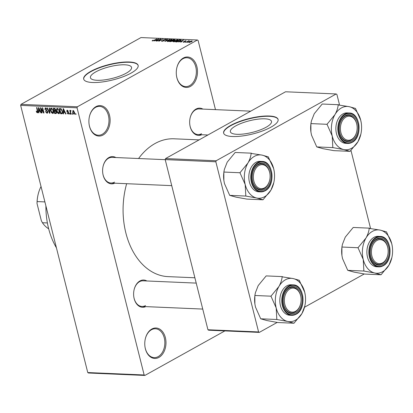<?xml version="1.0" encoding="UTF-8"?>
<svg xmlns="http://www.w3.org/2000/svg" width="413" height="413" viewBox="0 0 413 413"><rect width="100%" height="100%" fill="white"/><g stroke="black" fill="none" stroke-linecap="round" stroke-linejoin="round"><path stroke-width="0.62" d="M95.955 106.657A15.24 10.604 -87.5 0 1 109.512 115.268A15.24 10.604 -87.5 0 1 103.074 135.015A15.24 10.604 -87.5 0 1 89.084 124.158A15.24 10.604 -87.5 0 1 89.409 116.626A15.24 10.604 -87.5 0 1 95.955 106.657M89.074 124.055A14.44 10.046 92.5 0 0 98.315 135.232A14.44 10.046 92.5 0 0 102.316 134.24A14.44 10.046 92.5 0 0 108.898 118.34A14.44 10.046 92.5 0 0 99.559 106.384A14.44 10.046 92.5 0 0 95.563 107.375A14.44 10.046 92.5 0 0 89.389 116.724M151.814 329.042A15.24 10.604 -87.5 0 1 165.376 337.658A15.24 10.604 -87.5 0 1 158.938 357.4A15.24 10.604 -87.5 0 1 144.948 346.548A15.24 10.604 -87.5 0 1 145.273 339.016A15.24 10.604 -87.5 0 1 151.814 329.042M144.932 346.445A14.44 10.046 92.5 0 0 154.178 357.622A14.44 10.046 92.5 0 0 158.174 356.631A14.44 10.046 92.5 0 0 164.756 340.73A14.44 10.046 92.5 0 0 155.422 328.774A14.44 10.046 92.5 0 0 151.426 329.765A14.44 10.046 92.5 0 0 145.252 339.114M183.32 58.032A15.24 10.604 -87.5 0 1 196.882 66.643A15.24 10.604 -87.5 0 1 190.445 86.389A15.24 10.604 -87.5 0 1 176.454 75.533A15.24 10.604 -87.5 0 1 176.779 68A15.24 10.604 -87.5 0 1 183.32 58.032M176.439 75.429A14.44 10.046 92.5 0 0 185.685 86.606A14.44 10.046 92.5 0 0 189.681 85.615A14.44 10.046 92.5 0 0 196.263 69.714A14.44 10.046 92.5 0 0 186.929 57.758A14.44 10.046 92.5 0 0 182.933 58.749A14.44 10.046 92.5 0 0 176.759 68.099M266.153 127.219A21.208 5.988 -14.1 0 0 271.501 121.396A21.208 5.988 -14.1 0 0 257.712 119.187A21.208 5.988 -14.1 0 0 235.72 125.903A21.208 5.988 -14.1 0 0 230.366 131.726A21.208 5.988 -14.1 0 0 244.155 133.936A21.208 5.988 -14.1 0 0 266.153 127.219M271 127.132A28.074 7.924 -14.1 0 0 278.088 119.424A28.074 7.924 -14.1 0 0 259.834 116.502A28.074 7.924 -14.1 0 0 230.717 125.392A28.074 7.924 -14.1 0 0 223.634 133.1A28.074 7.924 -14.1 0 0 241.889 136.027A28.074 7.924 -14.1 0 0 271 127.132M278.119 119.574A28.074 7.924 -14.1 0 0 259.658 116.833A28.074 7.924 -14.1 0 0 230.795 125.691A28.074 7.924 -14.1 0 0 223.676 133.249M95.775 71.888A21.208 5.988 165.9 0 1 117.767 65.171A21.208 5.988 165.9 0 1 131.556 67.376A21.208 5.988 165.9 0 1 126.208 73.199A21.208 5.988 165.9 0 1 104.21 79.921A21.208 5.988 165.9 0 1 90.421 77.711A21.208 5.988 165.9 0 1 95.775 71.888M131.055 73.116A28.074 7.924 -14.1 0 0 138.143 65.409A28.074 7.924 -14.1 0 0 119.889 62.482A28.074 7.924 -14.1 0 0 90.772 71.377A28.074 7.924 -14.1 0 0 83.689 79.084A28.074 7.924 -14.1 0 0 101.939 82.006A28.074 7.924 -14.1 0 0 131.055 73.116M138.174 65.559A28.074 7.924 -14.1 0 0 119.713 62.812A28.074 7.924 -14.1 0 0 90.845 71.676A28.074 7.924 -14.1 0 0 83.731 79.234M145.753 306.616A13.634 9.489 -87.5 0 1 133.776 296.632A13.634 9.489 -87.5 0 1 134.065 289.89A13.634 9.489 -87.5 0 1 139.919 280.969A13.634 9.489 -87.5 0 1 146.863 280.974M196.221 283.101L143.084 280.809A12.834 8.931 92.5 0 0 139.532 281.692A12.834 8.931 92.5 0 0 134.044 289.993M114.752 183.186A13.634 9.489 -87.5 0 1 102.77 173.197A13.634 9.489 -87.5 0 1 103.059 166.46A13.634 9.489 -87.5 0 1 108.913 157.539A13.634 9.489 -87.5 0 1 115.857 157.539M165.215 159.671L112.078 157.379A12.834 8.931 92.5 0 0 108.526 158.262A12.834 8.931 92.5 0 0 103.038 166.558M201.802 134.736A13.634 9.489 -87.5 0 1 189.82 124.747A13.634 9.489 -87.5 0 1 190.114 118.01A13.634 9.489 -87.5 0 1 195.963 109.089A13.634 9.489 -87.5 0 1 202.907 109.089M250.722 111.154L199.128 108.929A12.834 8.931 92.5 0 0 195.576 109.812A12.834 8.931 92.5 0 0 190.088 118.108M56.426 247.815A65.77 45.766 -87.5 0 1 45.9 205.901M194.884 277.784L168.158 276.633A68.981 48.001 -87.5 0 1 126.646 183.697M138.577 158.52A68.981 48.001 -87.5 0 1 155.009 143.538A68.981 48.001 -87.5 0 1 174.1 138.799L199.112 139.878M72.373 113.523L72.564 114.272L72.198 114.256L72.012 113.508L72.373 113.523M70.602 112.238L71.098 114.21L70.731 114.189L69.776 110.395L70.143 110.41L70.298 111.014L70.561 110.359L70.964 110.576L70.995 111.118L70.478 111.464L70.602 112.238M70.979 110.885L70.478 111.464M69.864 113.415L70.05 114.164L69.683 114.148L69.498 113.399L69.864 113.415M68.13 113.611L68.295 112.692L66.684 111.262L67.236 110.214L68.357 111.34L67.386 110.761L67.03 111.2L68.816 112.961L68.243 114.153L67.04 112.894L68.13 113.611L68.878 113.276M66.901 110.281L67.236 110.214M67.871 110.488L67.03 111.2M63.612 112.341L63.685 113.89L63.303 113.869L63.106 108.696L63.488 108.712L65.972 113.988L65.59 113.967L64.877 112.398L63.612 112.341L64.867 111.644L64.598 111.778L63.463 109.249L63.581 111.737L64.598 111.778M59.426 113.348L58.713 113.74L57.459 112.878L56.648 111.071C56.194 109.584 56.436 108.686 57.371 108.382L59.457 111.128L59.565 112.986L58.713 113.74L59.131 113.652M56.958 108.469L57.371 108.382M53.411 113.085L52.699 113.482L51.444 112.615L50.629 110.808C50.179 109.326 50.422 108.428 51.357 108.123L53.442 110.87L53.545 112.728L52.699 113.482L53.112 113.394M50.944 108.211L51.357 108.123M37.903 112.558L37.428 112.821L36.762 112.429L36.23 111.159L36.576 111.107L37.294 112.212L37.588 111.835L36.566 107.55L36.927 107.566L37.82 111.112L37.428 112.821L37.712 112.764M37.294 112.212L37.934 111.644M77.05 107.819L20.65 105.387L20.991 104.35L77.386 106.781L77.05 107.819L144.158 374.983L144.87 375.438L224.884 330.906M20.65 105.387L87.757 372.552L144.158 374.983M38.915 111.278L38.992 112.821L38.61 112.806L38.409 107.633L38.796 107.648L41.274 112.919L40.892 112.904L40.185 111.329L38.915 111.278L40.175 110.576L39.906 110.715L38.765 108.185L38.889 110.669L39.906 110.715M41.011 108.774L42.059 112.956L41.692 112.94L40.381 107.716L40.773 107.731L43.37 111.985L42.317 107.798L42.684 107.814L43.995 113.038L43.602 113.023L41.011 108.774L41.31 108.609M46.834 112.625L47.35 111.763L44.857 109.259L45.544 107.87L47.036 109.481L45.704 108.48L45.229 109.29L45.476 109.827L46.845 110.498L47.712 111.768L46.953 113.234L45.296 111.417L46.834 112.625L47.784 112.212M47.407 113.141L46.953 113.234L47.691 112.826M45.136 107.953L45.544 107.87M46.271 108.165L45.399 108.542L46.189 108.103M49.715 108.118L49.875 113.291L49.519 113.276L47.118 108.005L47.5 108.02L49.519 112.672L49.328 108.103L49.715 108.118M56.483 112.062L55.75 113.544L54.619 113.498L53.308 108.273L54.444 108.32L55.781 109.677L55.662 110.756L56.483 112.062M56.256 113.461L55.75 113.544L56.509 113.126M62.43 111.221L62.224 113.704L60.634 113.756L59.322 108.531L60.954 108.696L62.43 111.221M74.639 112.444L74.123 114.406L72.611 112.393L73.137 110.472L74.639 112.444M72.822 110.539L73.137 110.472M75.827 113.673L76.018 114.422L75.651 114.406L75.46 113.658L75.827 113.673M77.386 106.781L197.388 39.994L198.101 40.448L215.478 109.631M144.87 375.438L88.47 373.006L87.757 372.552M187.626 42.415L188.152 42.121L187.626 42.415M185.117 42.307L185.644 42.012L185.117 42.307M178.752 42.033L183.548 40.03L181.033 42.131L180.651 42.111L181.436 41.486L180.166 41.434L178.752 42.033M173.315 41.765L174.141 40.758L177.497 39.741L178.008 39.942L175.329 41.574L173.207 41.646M167.296 41.507L168.127 40.495L171.483 39.478L171.994 39.684L170.997 40.593L169.309 41.315L167.193 41.388M163.832 40.949L163.615 39.746L166.16 39.4L165.67 39.891L165.257 39.901L165.246 39.467L163.966 39.767L163.708 39.984L164.482 40.278L164.162 40.789L161.416 41.15L161.984 40.593L162.397 40.577L162.417 41.099L163.791 40.779L163.207 40.159M162.397 40.577L162.469 41.315M165.257 39.901L165.246 39.467M163.708 39.984L164.198 40.768M154.054 40.964L158.855 38.961L156.341 41.063L155.959 41.047L156.739 40.422L155.474 40.366L154.054 40.964M197.388 39.994L140.988 37.562L20.991 104.35M152.144 40.866L152.784 40.252L153.197 40.242L152.877 40.686L153.548 40.546L156.992 38.884L154.488 40.273L152.113 40.753L152.428 40.923M152.789 40.908L152.717 40.629L152.929 40.887M157.126 41.099L160.445 39.034L160.833 39.049L159.423 40.758L162.743 39.132L159.062 41.181L158.669 41.166L160.074 39.457L157.126 41.099M164.937 41.434L167.177 39.323L167.559 39.338L165.169 41.186L169.774 39.436L164.937 41.434M174.637 40.169L174.503 39.638L174.585 40.195L173.011 41.135L169.681 41.641L173.367 39.591L174.993 39.782M180.997 40.257L180.92 39.958L180.022 40.97L176.769 41.945L175.701 41.899L179.381 39.849L181.054 40.071M183.243 42.255L183.207 41.734L183.651 42.043L184.559 41.832L184.41 41.099L186 40.706L186.082 41.171L184.833 41.083L184.993 41.811L183.243 42.255L183.207 41.734L183.341 42.255M183.625 41.723L183.697 42.234M184.492 41.594L184.41 41.099L184.539 41.61M186.113 41.15L186 40.706L186.082 41.171M185.669 41.181L185.633 40.923M184.833 41.083L184.89 41.863L184.719 41.197M185.101 41.744L184.993 41.315L184.993 41.811M186.16 42.348L188.478 40.846L189.531 40.944L186.16 42.348M189.123 42.508L189.49 41.692L191.895 40.964L191.56 41.765L188.741 42.358M192.024 41.47L191.895 40.964L192.277 41.114M216.185 160.75L215.844 161.788L165.2 159.604L165.541 158.566L216.185 160.75L336.182 93.963L336.894 94.412L339.532 104.917M350.947 150.358L370.538 228.353M165.2 159.604L207.94 329.755L258.584 331.938L259.297 332.393L277.221 322.414M304.541 307.21L364.271 273.964M259.297 332.393L208.653 330.209L207.94 329.755M215.844 161.788L258.584 331.938M336.182 93.963L285.538 91.779L165.541 158.566M133.76 296.529A12.834 8.931 92.5 0 0 141.974 306.456A12.834 8.931 92.5 0 0 145.531 305.574M102.754 173.099A12.834 8.931 92.5 0 0 110.973 183.021A12.834 8.931 92.5 0 0 114.525 182.138M189.81 124.649A12.834 8.931 92.5 0 0 198.023 134.571A12.834 8.931 92.5 0 0 201.575 133.688M158.54 39.225L158.468 38.946M157.441 39.55L156.026 40.133L157.048 40.175L158.308 39.168L157.441 39.55M156.093 40.391L156.026 40.133M160.538 39.411L160.445 39.034M160.172 39.849L160.074 39.457M162.051 40.856L161.984 40.593M163.78 40.412L163.615 39.746M165.809 39.803L165.665 39.23M163.822 40.422L163.718 40.015M167.244 39.581L167.177 39.323M171.653 40.175L171.483 39.478M171.054 39.72L168.489 40.515L168.127 41.341L170.641 40.572L171.318 40.102L171.054 39.72L171.385 40.36M168.184 41.563L167.75 41.192L167.848 41.584M173.429 39.849L173.367 39.591M173.3 39.844L172.2 40.459L174.157 40.216L173.3 39.844M172.267 40.717L172.2 40.459M174.198 40.381L173.94 39.87M173.403 40.866L173.31 40.484M171.772 40.696L170.476 41.414L172.644 41.119L172.495 40.727L171.772 40.696M170.543 41.677L170.476 41.414M172.691 41.3L172.495 40.727M177.673 40.433L177.497 39.741M177.069 39.978L174.503 40.773L174.141 41.605L176.661 40.83L177.337 40.36L177.069 39.978L177.404 40.624M174.198 41.821L173.765 41.45L173.868 41.842M179.448 40.107L179.381 39.849M179.319 40.102L176.496 41.677L179.66 40.949L180.414 40.195L179.319 40.102M176.563 41.935L176.496 41.677M180.569 40.634L180.414 40.195M183.233 40.293L183.166 40.009M181.498 41.744L181.436 41.486M182.133 40.613L180.724 41.197L181.741 41.243L183 40.237L182.133 40.613M180.786 41.46L180.724 41.197M191.503 41.176L189.856 41.703L189.515 42.296L191.167 41.759L191.503 41.176L191.823 41.61M189.562 42.482L189.283 42.203L189.361 42.503M37.191 112.191L36.762 112.429M38.982 112.599L38.61 112.806M41.192 112.739L40.892 112.904M40.459 111.18L40.185 111.329M42.012 112.764L41.692 112.94M43.69 111.809L43.37 111.985M43.943 112.832L43.602 113.023M47.66 111.587L47.35 111.763M45.193 109.073L44.857 109.259M46.999 109.357L46.684 109.533M49.87 113.079L49.519 113.276M49.849 112.491L49.519 112.672M51.775 112.434L51.444 112.615M50.949 110.632L50.629 110.808M52.079 108.418L51.197 108.8L51.992 108.356M52.921 109.476L52.616 109.646L51.511 108.733L51 110.834L52.544 112.873L53.607 112.382M53.385 110.658L53.07 110.834L52.616 109.646M52.544 112.873L53.07 110.834M55.626 112.935L54.619 113.498M54.769 108.376L53.824 108.898L54.217 110.462L55.848 110.142L55.327 110.431M55.75 109.574L55.435 109.75L54.464 108.929L53.824 108.898M55.275 110.457L55.435 109.75M54.371 111.071L54.831 112.904L55.972 112.888L56.116 112.047L55.094 111.102L54.371 111.071L55.843 110.25M55.683 110.772L55.094 111.102M56.431 111.877L56.116 112.047M56.566 112.553L55.972 112.888M57.789 112.692L57.459 112.878M56.968 110.891L56.648 111.071M58.094 108.676L57.211 109.058L58.011 108.614M58.94 109.739L58.636 109.91L57.526 108.991L57.015 111.092L58.558 113.131L59.622 112.641M59.4 110.921L59.085 111.097L58.636 109.91M58.558 113.131L59.085 111.097M62.518 113.353L61.707 113.802M61.656 113.188L60.634 113.756M60.778 108.634L59.844 109.161L60.845 113.162L62.626 112.744M61.155 108.815L59.844 109.161M61.444 109.089L60.489 109.187M62.378 111.025L62.064 111.2L61.036 109.311M62.616 112.259L62.234 112.47L62.064 111.2M61.506 113.188L62.234 112.47M63.674 113.663L63.303 113.869M65.884 113.802L65.59 113.967M65.151 112.243L64.877 112.398M68.79 112.868L68.475 113.043M68.651 112.496L68.295 112.692M67.014 111.082L66.684 111.262M68.315 111.221L68.011 111.391M70.003 113.967L69.683 114.148M71.051 114.014L70.731 114.189M70.964 110.643L70.298 111.014M72.512 114.076L72.198 114.256M72.931 112.217L72.611 112.393M73.746 110.746L73.091 111.051L73.705 110.71M74.598 112.29L74.283 112.465L73.261 111.014L72.977 112.408L73.999 113.864L74.794 113.477M73.999 113.864L74.283 112.465M75.966 114.225L75.651 114.406M44.893 201.905L37.103 201.57L37.031 203.552A27.273 18.977 -87.5 0 1 37.95 195.22L37.991 195.024A28.074 19.535 92.5 0 0 37.103 201.57M47.387 222.948L42.42 222.731L41.341 220.702L37.031 203.552M42.42 222.731A28.074 19.535 92.5 0 0 48.667 228.776M41.032 186.526A28.074 19.535 92.5 0 0 37.991 195.024M289.926 288.914A12.034 8.374 92.5 0 0 284.841 304.505A12.034 8.374 92.5 0 0 295.548 311.304A12.034 8.374 92.5 0 0 300.71 303.431A12.034 8.374 92.5 0 0 300.969 297.484A12.034 8.374 92.5 0 0 289.926 288.914M300.71 303.431L300.669 303.627A12.834 8.931 -87.5 0 1 295.161 312.027A12.834 8.931 -87.5 0 1 291.609 312.904A12.834 8.931 -87.5 0 1 283.39 302.982A12.834 8.931 92.5 0 0 291.609 312.904A12.834 8.931 92.5 0 0 295.161 312.027A12.834 8.931 92.5 0 0 300.69 303.529M300.953 297.386A12.834 8.931 92.5 0 0 292.714 287.262A12.834 8.931 92.5 0 0 289.162 288.145A12.834 8.931 92.5 0 0 283.674 296.446A12.834 8.931 -87.5 0 1 289.162 288.145A12.834 8.931 -87.5 0 1 292.714 287.262A12.834 8.931 -87.5 0 1 300.943 297.288L300.969 297.484M293.989 323.224L277.872 322.532L266.989 320.565L260.706 318.8L276.818 319.492L287.706 321.459L293.989 323.224L301.944 313.534L304.82 306.002A21.698 15.1 -87.5 0 1 301.944 313.534A21.698 15.1 -87.5 0 1 287.706 321.459A21.698 15.1 -87.5 0 1 276.194 307.938L276.818 319.492M278.925 286.488A21.698 15.1 -87.5 0 1 285.362 279.823A21.698 15.1 -87.5 0 1 293.163 278.563L282.141 276.834C281.862 279.88 280.788 283.096 278.925 286.488L270.964 296.178L276.194 307.938A21.698 15.1 92.5 0 1 278.925 286.488M282.482 276.643A24.909 17.331 92.5 0 0 282.311 276.736A24.909 17.331 92.5 0 0 282.141 276.834M289.549 287.422A13.634 9.489 -87.5 0 1 301.681 295.13A13.634 9.489 -87.5 0 1 295.925 312.796A13.634 9.489 -87.5 0 1 283.406 303.085A13.634 9.489 -87.5 0 1 283.695 296.343A13.634 9.489 -87.5 0 1 289.549 287.422M286.87 285.832A15.24 10.604 92.5 0 0 279.921 302.615A15.24 10.604 92.5 0 0 289.776 315.238L291.733 315.32A15.24 10.604 -87.5 0 1 281.878 302.703A15.24 10.604 -87.5 0 1 288.826 285.915A15.24 10.604 -87.5 0 1 293.049 284.872L291.093 284.784A15.24 10.604 92.5 0 0 286.87 285.832M260.706 318.8L255.477 307.04L254.878 303.916L254.852 295.486L255.425 292.683L258.202 285.595L266.163 275.905L282.275 276.596M254.852 295.486L270.964 296.178M299.239 280.282L293.163 278.563A21.698 15.1 -87.5 0 1 304.675 292.084L299.239 280.282A24.909 17.331 92.5 0 1 299.513 280.608M305.248 295.032L304.675 292.084A21.698 15.1 -87.5 0 1 305.284 295.28A21.698 15.1 -87.5 0 1 304.82 306.002M254.873 303.88A21.698 15.1 -87.5 0 1 254.867 303.849A21.698 15.1 -87.5 0 1 254.883 295.615M254.919 295.367A21.698 15.1 -87.5 0 1 255.327 293.127L255.399 292.822M293.782 323.178A24.909 17.331 92.5 0 0 294.123 322.992M271.098 295.945A24.909 17.331 92.5 0 0 271.036 296.457M276.751 319.213A24.909 17.331 92.5 0 0 277.025 319.538M258.92 165.484A12.034 8.374 92.5 0 0 253.835 181.07A12.034 8.374 92.5 0 0 264.542 187.869A12.034 8.374 92.5 0 0 269.71 180.001A12.034 8.374 92.5 0 0 269.963 174.054A12.034 8.374 92.5 0 0 258.92 165.484M269.71 180.001L269.663 180.197A12.834 8.931 -87.5 0 1 264.155 188.591A12.834 8.931 -87.5 0 1 260.603 189.474A12.834 8.931 -87.5 0 1 252.389 179.547A12.834 8.931 92.5 0 0 260.603 189.474A12.834 8.931 92.5 0 0 264.155 188.591A12.834 8.931 92.5 0 0 269.684 180.094M269.952 173.956A12.834 8.931 92.5 0 0 261.708 163.832A12.834 8.931 92.5 0 0 258.156 164.71A12.834 8.931 92.5 0 0 252.668 173.011A12.834 8.931 -87.5 0 1 258.156 164.71A12.834 8.931 -87.5 0 1 261.708 163.832A12.834 8.931 -87.5 0 1 269.937 173.852L269.963 174.054M262.983 199.794L246.871 199.097L235.983 197.13L229.7 195.364L245.818 196.061L256.7 198.023L262.983 199.794L270.943 190.099L273.814 182.572A21.698 15.1 -87.5 0 1 270.943 190.099A21.698 15.1 -87.5 0 1 256.7 198.023A21.698 15.1 -87.5 0 1 245.193 184.503L245.818 196.061M247.919 163.052A21.698 15.1 -87.5 0 1 254.356 156.388A21.698 15.1 -87.5 0 1 262.157 155.128L251.135 153.399C250.856 156.444 249.782 159.661 247.919 163.052L239.958 172.748L245.193 184.503A21.698 15.1 92.5 0 1 247.919 163.052M251.476 153.208A24.909 17.331 92.5 0 0 251.305 153.306A24.909 17.331 92.5 0 0 251.135 153.399M258.543 163.992A13.634 9.489 -87.5 0 1 270.68 171.694A13.634 9.489 -87.5 0 1 264.919 189.366A13.634 9.489 -87.5 0 1 252.4 179.65A13.634 9.489 -87.5 0 1 252.694 172.913A13.634 9.489 -87.5 0 1 258.543 163.992M255.869 162.397A15.24 10.604 92.5 0 0 248.92 179.185A15.24 10.604 92.5 0 0 258.775 191.802L260.732 191.885A15.24 10.604 -87.5 0 1 250.877 179.268A15.24 10.604 -87.5 0 1 257.826 162.485A15.24 10.604 -87.5 0 1 262.043 161.437L260.087 161.354A15.24 10.604 92.5 0 0 255.869 162.397M229.7 195.364L224.471 183.609L223.872 180.481L223.846 172.051L224.424 169.253L227.202 162.159L235.157 152.469L251.269 153.166M223.846 172.051L239.958 172.748M268.233 156.852L262.157 155.128A21.698 15.1 -87.5 0 1 273.669 168.654L268.233 156.852A24.909 17.331 92.5 0 1 268.507 157.177M274.242 171.601L273.669 168.654A21.698 15.1 -87.5 0 1 274.278 171.844A21.698 15.1 -87.5 0 1 273.814 182.572M223.867 180.45A21.698 15.1 -87.5 0 1 223.861 180.414A21.698 15.1 -87.5 0 1 223.882 172.185M223.913 171.932A21.698 15.1 -87.5 0 1 224.326 169.691L224.393 169.387M262.776 199.747A24.909 17.331 92.5 0 0 263.117 199.556M240.098 172.51A24.909 17.331 92.5 0 0 240.03 173.026M245.745 195.783A24.909 17.331 92.5 0 0 246.024 196.103M382.598 262.854A12.034 8.374 92.5 0 0 387.766 254.981A12.034 8.374 92.5 0 0 388.019 249.034A12.034 8.374 92.5 0 0 376.976 240.464A12.034 8.374 92.5 0 0 371.891 256.055A12.034 8.374 92.5 0 0 382.598 262.854M388.008 248.936A12.834 8.931 92.5 0 0 379.764 238.812A12.834 8.931 92.5 0 0 376.212 239.695A12.834 8.931 92.5 0 0 370.724 247.996A12.834 8.931 -87.5 0 1 376.212 239.695A12.834 8.931 -87.5 0 1 379.764 238.812A12.834 8.931 -87.5 0 1 387.993 248.838L388.019 249.034M387.766 254.981L387.719 255.177A12.834 8.931 -87.5 0 1 382.211 263.577A12.834 8.931 -87.5 0 1 378.659 264.454A12.834 8.931 -87.5 0 1 370.446 254.532A12.834 8.931 92.5 0 0 378.659 264.454A12.834 8.931 92.5 0 0 382.211 263.577A12.834 8.931 92.5 0 0 387.74 255.079M391.87 257.552A21.698 15.1 92.5 0 1 388.994 265.084A21.698 15.1 -87.5 0 1 382.557 271.749A21.698 15.1 -87.5 0 1 374.756 273.008L381.039 274.774L388.994 265.084L391.87 257.552A21.698 15.1 92.5 0 0 392.335 246.829A21.698 15.1 92.5 0 0 391.725 243.634L386.496 231.879L380.213 230.113L369.191 228.384C368.912 231.425 367.838 234.646 365.975 238.038L358.014 247.728L363.244 259.488L363.874 271.042L374.756 273.008A21.698 15.1 -87.5 0 1 363.244 259.488A21.698 15.1 -87.5 0 1 365.975 238.038A21.698 15.1 -87.5 0 1 380.213 230.113A21.698 15.1 -87.5 0 1 391.725 243.634L392.298 246.582M380.832 274.728A24.909 17.331 92.5 0 0 381.003 274.635A24.909 17.331 92.5 0 0 381.173 274.542M382.975 264.346A13.634 9.489 -87.5 0 1 370.456 254.635A13.634 9.489 -87.5 0 1 370.745 247.893A13.634 9.489 -87.5 0 1 376.599 238.972A13.634 9.489 -87.5 0 1 388.736 246.68A13.634 9.489 -87.5 0 1 382.975 264.346M380.099 236.417L378.143 236.334A15.24 10.604 92.5 0 0 373.925 237.382A15.24 10.604 92.5 0 0 366.976 254.165A15.24 10.604 92.5 0 0 376.826 266.788L378.783 266.87A15.24 10.604 -87.5 0 1 368.933 254.253A15.24 10.604 -87.5 0 1 375.882 237.465A15.24 10.604 -87.5 0 1 380.099 236.417C391.452 236.055 393.883 260.742 383.125 265.796L378.783 266.87A15.24 10.604 -87.5 0 0 383.001 265.822M363.874 271.042L347.756 270.35L354.039 272.115L364.927 274.077L381.039 274.774M347.756 270.35L342.527 258.59L341.928 255.461L341.902 247.036L358.014 247.728M341.902 247.036L342.48 244.233L345.258 237.145L353.213 227.455L369.325 228.146M341.923 255.43A21.698 15.1 -87.5 0 1 341.918 255.399A21.698 15.1 -87.5 0 1 341.933 247.165M341.969 246.917A21.698 15.1 -87.5 0 1 342.382 244.677L342.449 244.372M369.532 228.193A24.909 17.331 92.5 0 0 369.191 228.384M358.154 247.495A24.909 17.331 92.5 0 0 358.086 248.006M363.801 270.763A24.909 17.331 92.5 0 0 364.075 271.088M386.563 232.158A24.909 17.331 92.5 0 0 386.289 231.832M351.592 139.418A12.034 8.374 92.5 0 0 356.76 131.551A12.034 8.374 92.5 0 0 357.018 125.604A12.034 8.374 92.5 0 0 345.97 117.034A12.034 8.374 92.5 0 0 340.89 132.619A12.034 8.374 92.5 0 0 351.592 139.418M357.002 125.506A12.834 8.931 92.5 0 0 348.758 115.382A12.834 8.931 92.5 0 0 345.206 116.259A12.834 8.931 92.5 0 0 339.723 124.561A12.834 8.931 -87.5 0 1 345.206 116.259A12.834 8.931 -87.5 0 1 348.758 115.382A12.834 8.931 -87.5 0 1 356.987 125.402L357.018 125.604M356.76 131.551L356.713 131.747A12.834 8.931 -87.5 0 1 351.205 140.141A12.834 8.931 -87.5 0 1 347.653 141.024A12.834 8.931 -87.5 0 1 339.44 131.097A12.834 8.931 92.5 0 0 347.653 141.024A12.834 8.931 92.5 0 0 351.205 140.141A12.834 8.931 92.5 0 0 356.739 131.644M360.869 134.122A21.698 15.1 92.5 0 1 357.994 141.649A21.698 15.1 -87.5 0 1 351.551 148.319A21.698 15.1 -87.5 0 1 343.755 149.573L350.033 151.344L357.994 141.649L360.869 134.122A21.698 15.1 92.5 0 0 361.329 123.394A21.698 15.1 92.5 0 0 360.719 120.204L355.49 108.449L349.207 106.678L338.185 104.948C337.906 107.994 336.832 111.211 334.969 114.602L327.013 124.298L332.243 136.053L332.795 147.333L332.868 147.611L343.755 149.573A21.698 15.1 -87.5 0 1 332.243 136.053A21.698 15.1 -87.5 0 1 334.969 114.602A21.698 15.1 -87.5 0 1 349.207 106.678A21.698 15.1 -87.5 0 1 360.719 120.204L361.298 123.151M349.832 151.297A24.909 17.331 92.5 0 0 350.002 151.204A24.909 17.331 92.5 0 0 350.172 151.106M351.969 140.916A13.634 9.489 -87.5 0 1 339.45 131.2A13.634 9.489 -87.5 0 1 339.744 124.463A13.634 9.489 -87.5 0 1 345.598 115.542A13.634 9.489 -87.5 0 1 357.73 123.244A13.634 9.489 -87.5 0 1 351.969 140.916M349.093 112.986L347.137 112.904A15.24 10.604 92.5 0 0 342.919 113.947A15.24 10.604 92.5 0 0 335.97 130.735A15.24 10.604 92.5 0 0 345.826 143.352L347.782 143.435A15.24 10.604 -87.5 0 1 337.927 130.818A15.24 10.604 -87.5 0 1 344.876 114.034A15.24 10.604 -87.5 0 1 349.093 112.986C360.446 112.625 362.877 137.307 352.119 142.361L347.782 143.435A15.24 10.604 -87.5 0 0 352 142.392M332.868 147.611L316.756 146.914L323.033 148.68L333.921 150.647L350.033 151.344M316.756 146.914L311.526 135.159L310.922 132.031L310.896 123.601L327.013 124.298M310.896 123.601L311.474 120.802L314.252 113.709L322.207 104.019L338.324 104.716M310.917 132A21.698 15.1 -87.5 0 1 310.912 131.964A21.698 15.1 -87.5 0 1 310.932 123.735M310.968 123.482A21.698 15.1 -87.5 0 1 311.376 121.241L311.443 120.937M338.531 104.757A24.909 17.331 92.5 0 0 338.185 104.948M327.148 124.06A24.909 17.331 92.5 0 0 327.081 124.576M332.795 147.333A24.909 17.331 92.5 0 0 333.074 147.653M355.562 108.727A24.909 17.331 92.5 0 0 355.283 108.402M173.047 41.114L172.887 40.484M180.589 40.619L180.409 39.891M37.784 110.963L37.464 111.138M46.726 110.436L46.189 110.736M49.823 111.66L49.472 111.856M55.12 108.562L54.464 108.929M68.424 112.166L67.882 112.465M295.951 314.272A15.24 10.604 -87.5 0 1 291.733 315.32L296.075 314.247C306.833 309.192 304.402 284.511 293.049 284.872M289.286 286.379A14.76 10.268 92.5 0 0 283.05 305.501A14.76 10.268 92.5 0 0 296.183 313.839A14.76 10.268 92.5 0 0 302.419 294.722A14.76 10.268 92.5 0 0 289.286 286.379M264.95 190.842A15.24 10.604 -87.5 0 1 260.732 191.885L265.069 190.816C275.827 185.757 273.396 161.075 262.043 161.437M258.28 162.944A14.76 10.268 92.5 0 0 252.049 182.066A14.76 10.268 92.5 0 0 265.182 190.408A14.76 10.268 92.5 0 0 271.413 171.287A14.76 10.268 92.5 0 0 258.28 162.944M383.238 265.389A14.76 10.268 92.5 0 0 389.469 246.272A14.76 10.268 92.5 0 0 376.336 237.929A14.76 10.268 92.5 0 0 370.105 257.051A14.76 10.268 92.5 0 0 383.238 265.389M352.232 141.958A14.76 10.268 92.5 0 0 358.469 122.837A14.76 10.268 92.5 0 0 345.335 114.494A14.76 10.268 92.5 0 0 339.099 133.616A14.76 10.268 92.5 0 0 352.232 141.958M162.03 40.954L162.123 41.336M164.023 40.541L164.095 40.825M165.582 39.576L165.659 39.891M163.708 39.999L163.816 40.422M171.431 39.875L171.529 40.267M174.42 39.968L174.493 40.247M172.939 40.835L173.011 41.135M177.445 40.133L177.544 40.526M183.403 41.956L183.475 42.25M37.433 112.186L37.97 111.887M67.143 110.803L67.804 110.436M70.618 111.061L70.979 110.854M141.974 306.456L202.747 309.074M171.741 185.644L110.973 183.021M198.023 134.571L207.884 134.994"/></g></svg>
